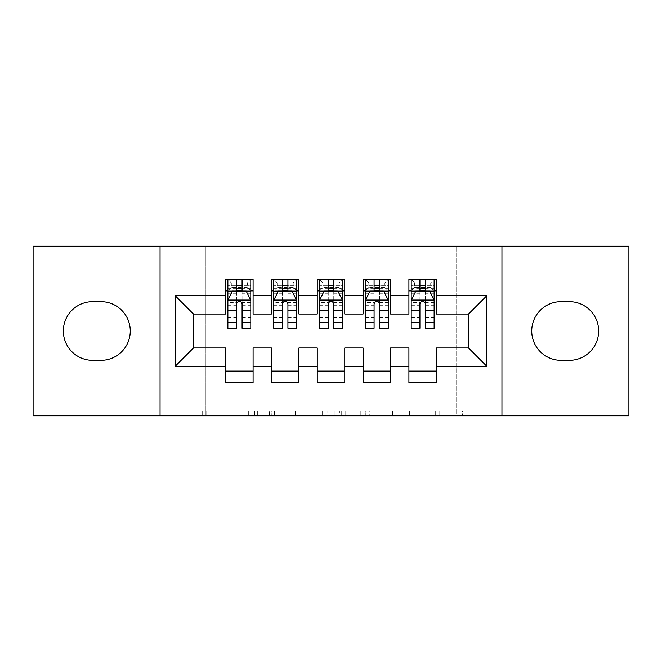 <?xml version="1.0" encoding="UTF-8"?>
<svg xmlns="http://www.w3.org/2000/svg" width="662" height="662" viewBox="0 0 662 662"><rect width="100%" height="100%" fill="white"/><g stroke="black" fill="none" stroke-linecap="round" stroke-linejoin="round"><path stroke-width="0.5" stroke-dasharray="3.31 2.48" d="M257.675 415.786L206.726 415.786L257.675 415.786L257.675 411.201L233.943 411.201L233.943 415.786L233.943 411.201L257.675 411.201L257.675 415.786L257.675 411.201L233.943 411.201L233.943 415.786L233.943 411.201L257.675 411.201L206.726 411.201L257.675 411.201M462.473 415.786L409.389 415.786L462.473 415.786L462.473 411.201L439.75 411.201L466.967 411.201L466.967 415.786L466.967 411.201L409.389 411.201L466.967 411.201L466.967 415.786L466.967 411.201L462.473 411.201L462.473 415.786M435.257 415.786L411.185 415.786L435.257 415.786L435.257 411.201L439.75 411.201L435.257 411.201L435.257 415.786L435.257 411.201L411.185 411.201L411.185 415.786L411.185 411.201L435.257 411.201L435.257 415.786M404.887 415.786L409.389 415.786L404.887 415.786L404.887 411.201L409.389 411.201L404.887 411.201L404.887 415.786M202.224 415.786L206.726 415.786L202.224 415.786L202.224 411.201L206.726 411.201L202.224 411.201L202.224 415.786M456.118 415.786L205.882 415.786L205.882 246.214L456.118 246.214L456.118 415.786L628.9 415.786L628.9 246.214L456.118 246.214L456.118 415.786M33.1 415.786L205.882 415.786L205.882 246.214L33.1 246.214L33.1 415.786M327.061 415.786L322.568 415.786L327.061 415.786L327.061 411.201L327.061 415.786M269.484 415.786L322.568 415.786L264.982 415.786L269.484 415.786L269.484 411.201L327.061 411.201L264.982 411.201L264.982 415.786L264.982 411.201L269.484 411.201L269.484 415.786M339.432 415.786L397.018 415.786L334.939 415.786L339.432 415.786L339.432 411.201L397.018 411.201L397.018 415.786L397.018 411.201L369.801 411.201L369.801 415.786M390.58 371.101L390.58 382.562L363.082 382.562L363.082 371.101L390.58 371.101L390.58 347.955L408.909 347.955L408.909 371.101L436.407 371.101L436.407 347.955L468.489 347.955L468.489 314.045L436.407 314.045L436.407 279.438L408.909 279.438L408.909 290.899L436.407 290.899M363.082 279.438L390.58 279.438L390.58 290.899L363.082 290.899L363.082 279.438M298.918 371.101L298.918 382.562L271.42 382.562L271.42 371.101L298.918 371.101L298.918 347.955L317.247 347.955L317.247 371.101L344.753 371.101L344.753 347.955L363.082 347.955L363.082 371.101M271.42 279.438L298.918 279.438L298.918 290.899L271.42 290.899L271.42 279.438M225.593 279.438L253.091 279.438L253.091 290.899L225.593 290.899L225.593 279.438M253.091 371.101L253.091 382.562L225.593 382.562L225.593 371.101L253.091 371.101L253.091 347.955L271.42 347.955L271.42 371.101M317.247 279.438L344.753 279.438L344.753 290.899L317.247 290.899L317.247 279.438M344.753 371.101L344.753 382.562L317.247 382.562L317.247 371.101M436.407 371.101L436.407 382.562L408.909 382.562L408.909 371.101M408.909 290.899L408.909 314.045L390.58 314.045L390.58 290.899M363.082 290.899L363.082 314.045L344.753 314.045L344.753 290.899M317.247 290.899L317.247 314.045L298.918 314.045L298.918 290.899M225.593 290.899L225.593 314.045L193.511 314.045L193.511 347.955L225.593 347.955L225.593 371.101M271.42 290.899L271.42 314.045L253.091 314.045L253.091 290.899M569.32 360.335A29.335 29.335 0 0 0 598.655 331A29.335 29.335 0 0 0 569.32 301.665L561.07 301.665A29.335 29.335 0 0 0 531.735 331A29.335 29.335 0 0 0 561.07 360.335L569.32 360.335M92.68 301.665A29.335 29.335 0 0 0 63.345 331A29.335 29.335 0 0 0 92.68 360.335L100.93 360.335A29.335 29.335 0 0 0 130.265 331A29.335 29.335 0 0 0 100.93 301.665L92.68 301.665M419.915 290.899L434.123 290.899L434.123 279.438L411.201 279.438L411.201 328.253M374.08 290.899L388.288 290.899L388.288 279.438L365.374 279.438L365.374 328.253M328.253 290.899L342.461 290.899L342.461 279.438L319.539 279.438L319.539 328.253M282.417 290.899L296.626 290.899L296.626 279.438L273.712 279.438L273.712 328.253M236.591 290.899L250.799 290.899L250.799 279.438L227.877 279.438L227.877 328.253M160.055 415.786L160.055 246.214M501.945 246.214L501.945 415.786M274.432 415.786L280.953 415.786L274.432 415.786L274.432 411.201L271.279 411.201L271.279 415.786L271.279 411.201L280.953 411.201L274.432 411.201L274.432 415.786M280.953 415.786L295.351 415.786L280.953 415.786L280.953 411.201L295.351 411.201L295.351 415.786L295.351 411.201L280.953 411.201L280.953 415.786M339.432 411.201L365.3 411.201L365.3 415.786L365.3 411.201L360.807 411.201L365.3 411.201L365.3 415.786L365.3 411.201L369.801 411.201M341.236 411.201L341.236 415.786L341.236 411.201M334.939 411.201L334.939 415.786L334.939 411.201M250.799 328.253L250.799 285.396L227.877 285.396L236.591 285.396L236.591 279.438L250.799 279.438L247.356 282.881L247.356 287.457L231.319 287.457L231.319 282.881L247.356 282.881M227.877 300.291L227.877 322.295L227.877 300.291L232.461 291.131L246.214 291.131L250.799 300.291L250.799 322.295L250.799 300.291M250.799 302.6L242.085 302.6L242.085 285.396L250.799 285.396L250.799 290.899L242.085 290.899M236.591 328.253L236.591 302.6L227.877 302.6M227.877 301.003L236.591 301.003L236.591 322.295L236.591 303.734C238.419 300.258 240.248 300.258 242.085 303.734L242.085 322.295L242.085 301.003L250.799 301.003M231.319 282.881L227.877 279.438L236.591 279.438M236.591 285.396L236.591 302.6M236.591 301.003L236.591 291.131M242.085 291.131L242.085 301.003M242.085 302.6L242.085 328.253M231.319 287.457L227.877 290.899L250.799 290.899L247.356 287.457M242.085 285.396L242.085 279.438M296.626 328.253L296.626 285.396L273.712 285.396L282.417 285.396L282.417 279.438L296.626 279.438L293.192 282.881L293.192 287.457L277.146 287.457L277.146 282.881L293.192 282.881M273.712 300.291L273.712 322.295L273.712 300.291L278.297 291.131L292.041 291.131L296.626 300.291L296.626 322.295L296.626 300.291M296.626 302.6L287.92 302.6L287.92 285.396L296.626 285.396L296.626 290.899L287.92 290.899M282.417 328.253L282.417 302.6L273.712 302.6M273.712 301.003L282.417 301.003L282.417 322.295L282.417 303.734C284.246 300.258 286.083 300.258 287.92 303.734L287.92 322.295L287.92 301.003L296.626 301.003M277.146 282.881L273.712 279.438L282.417 279.438M282.417 285.396L282.417 302.6M282.417 301.003L282.417 291.131M287.92 291.131L287.92 301.003M287.92 302.6L287.92 328.253M277.146 287.457L273.712 290.899L296.626 290.899L293.192 287.457M287.92 285.396L287.92 279.438M342.461 328.253L342.461 285.396L319.539 285.396L328.253 285.396L328.253 279.438L342.461 279.438L339.018 282.881L339.018 287.457L322.982 287.457L322.982 282.881L339.018 282.881M319.539 300.291L319.539 322.295L319.539 300.291L324.123 291.131L337.877 291.131L342.461 300.291L342.461 322.295L342.461 300.291M342.461 302.6L333.747 302.6L333.747 285.396L342.461 285.396L342.461 290.899L333.747 290.899M328.253 328.253L328.253 302.6L319.539 302.6M319.539 301.003L328.253 301.003L328.253 322.295L328.253 303.734C330.081 300.258 331.91 300.258 333.747 303.734L333.747 322.295L333.747 301.003L342.461 301.003M322.982 282.881L319.539 279.438L328.253 279.438M328.253 285.396L328.253 302.6M328.253 301.003L328.253 291.131M333.747 291.131L333.747 301.003M333.747 302.6L333.747 328.253M322.982 287.457L319.539 290.899L342.461 290.899L339.018 287.457M333.747 285.396L333.747 279.438M388.288 328.253L388.288 285.396L365.374 285.396L374.08 285.396L374.08 279.438L388.288 279.438L384.854 282.881L384.854 287.457L368.808 287.457L368.808 282.881L384.854 282.881M365.374 300.291L365.374 322.295L365.374 300.291L369.959 291.131L383.703 291.131L388.288 300.291L388.288 322.295L388.288 300.291M388.288 302.6L379.583 302.6L379.583 285.396L388.288 285.396L388.288 290.899L379.583 290.899M374.08 328.253L374.08 302.6L365.374 302.6M365.374 301.003L374.08 301.003L374.08 322.295L374.08 303.734C375.908 300.258 377.745 300.258 379.583 303.734L379.583 322.295L379.583 301.003L388.288 301.003M368.808 282.881L365.374 279.438L374.08 279.438M374.08 285.396L374.08 302.6M374.08 301.003L374.08 291.131M379.583 291.131L379.583 301.003M379.583 302.6L379.583 328.253M368.808 287.457L365.374 290.899L388.288 290.899L384.854 287.457M379.583 285.396L379.583 279.438M434.123 328.253L434.123 285.396L411.201 285.396L419.915 285.396L419.915 279.438L434.123 279.438L430.681 282.881L430.681 287.457L414.644 287.457L414.644 282.881L430.681 282.881M411.201 300.291L411.201 322.295L411.201 300.291L415.786 291.131L429.539 291.131L434.123 300.291L434.123 322.295L434.123 300.291M434.123 302.6L425.409 302.6L425.409 285.396L434.123 285.396L434.123 290.899L425.409 290.899M419.915 328.253L419.915 302.6L411.201 302.6M411.201 301.003L419.915 301.003L419.915 322.295L419.915 303.734C421.744 300.258 423.572 300.258 425.409 303.734L425.409 322.295L425.409 301.003L434.123 301.003M414.644 282.881L411.201 279.438L419.915 279.438M419.915 285.396L419.915 302.6M419.915 301.003L419.915 291.131M425.409 291.131L425.409 301.003M425.409 302.6L425.409 328.253M414.644 287.457L411.201 290.899L434.123 290.899L430.681 287.457M425.409 285.396L425.409 279.438M254.522 411.201L254.522 415.786L254.522 411.201M248.341 411.201L248.341 415.786L248.341 411.201M206.726 411.201L206.726 415.786L206.726 411.201M322.568 411.201L322.568 415.786L322.568 411.201M392.516 411.201L392.516 415.786L392.516 411.201M360.807 411.201L360.807 415.786L360.807 411.201M345.73 411.201L345.73 415.786L345.73 411.201M439.75 411.201L439.75 415.786L439.75 411.201M409.389 411.201L409.389 415.786L409.389 411.201M227.993 300.068L250.683 300.068M227.877 317.52L236.591 317.52M236.591 293.274L227.877 293.274M250.799 293.274L242.085 293.274M232.188 291.677L236.591 291.677M242.085 291.677L246.487 291.677M242.085 317.52L250.799 317.52M227.877 305.24L236.591 305.24M242.085 305.24L250.799 305.24M250.799 288.318L242.085 288.318M236.591 288.318L227.877 288.318M273.828 300.068L296.51 300.068M273.712 317.52L282.417 317.52M282.417 293.274L273.712 293.274M296.626 293.274L287.92 293.274M278.023 291.677L282.417 291.677M287.92 291.677L292.323 291.677M287.92 317.52L296.626 317.52M273.712 305.24L282.417 305.24M287.92 305.24L296.626 305.24M296.626 288.318L287.92 288.318M282.417 288.318L273.712 288.318M319.655 300.068L342.345 300.068M319.539 317.52L328.253 317.52M328.253 293.274L319.539 293.274M342.461 293.274L333.747 293.274M323.85 291.677L328.253 291.677M333.747 291.677L338.15 291.677M333.747 317.52L342.461 317.52M319.539 305.24L328.253 305.24M333.747 305.24L342.461 305.24M342.461 288.318L333.747 288.318M328.253 288.318L319.539 288.318M365.49 300.068L388.172 300.068M365.374 317.52L374.08 317.52M374.08 293.274L365.374 293.274M388.288 293.274L379.583 293.274M369.677 291.677L374.08 291.677M379.583 291.677L383.977 291.677M379.583 317.52L388.288 317.52M365.374 305.24L374.08 305.24M379.583 305.24L388.288 305.24M388.288 288.318L379.583 288.318M374.08 288.318L365.374 288.318M411.317 300.068L434.007 300.068M411.201 317.52L419.915 317.52M419.915 293.274L411.201 293.274M434.123 293.274L425.409 293.274M415.513 291.677L419.915 291.677M425.409 291.677L429.812 291.677M425.409 317.52L434.123 317.52M411.201 305.24L419.915 305.24M425.409 305.24L434.123 305.24M434.123 288.318L425.409 288.318M419.915 288.318L411.201 288.318M227.877 322.295L236.591 322.295M242.085 322.295L250.799 322.295M273.712 322.295L282.417 322.295M287.92 322.295L296.626 322.295M319.539 322.295L328.253 322.295M333.747 322.295L342.461 322.295M365.374 322.295L374.08 322.295M379.583 322.295L388.288 322.295M411.201 322.295L419.915 322.295M425.409 322.295L434.123 322.295"/><path stroke-width="0.99" d="M501.945 415.786L628.9 415.786L628.9 246.214L501.945 246.214L501.945 415.786L160.055 415.786L160.055 246.214L33.1 246.214L33.1 415.786L160.055 415.786M501.945 246.214L160.055 246.214M175.173 366.293L175.173 295.707L225.593 295.707L225.593 314.045L193.511 314.045L193.511 347.955L175.173 366.293L225.593 366.293L225.593 382.562L253.091 382.562L253.091 366.293L271.42 366.293L271.42 382.562L298.918 382.562L298.918 366.293L317.247 366.293L317.247 382.562L344.753 382.562L344.753 366.293L363.082 366.293L363.082 382.562L390.58 382.562L390.58 366.293L408.909 366.293L408.909 382.562L436.407 382.562L436.407 347.955L468.489 347.955L468.489 314.045L436.407 314.045L436.407 295.707L486.827 295.707L486.827 366.293L436.407 366.293M436.407 295.707L436.407 279.438L408.909 279.438L408.909 295.707L390.58 295.707L390.58 279.438L363.082 279.438L363.082 295.707L344.753 295.707L344.753 279.438L317.247 279.438L317.247 295.707L298.918 295.707L298.918 279.438L271.42 279.438L271.42 295.707L253.091 295.707L253.091 279.438L225.593 279.438L225.593 295.707M390.58 366.293L390.58 347.955L408.909 347.955L408.909 366.293M486.827 295.707L468.489 314.045M344.753 366.293L344.753 347.955L363.082 347.955L363.082 366.293M408.909 295.707L408.909 314.045L390.58 314.045L390.58 295.707M298.918 366.293L298.918 347.955L317.247 347.955L317.247 366.293M363.082 295.707L363.082 314.045L344.753 314.045L344.753 295.707M253.091 366.293L253.091 347.955L271.42 347.955L271.42 366.293M317.247 295.707L317.247 314.045L298.918 314.045L298.918 295.707M193.511 347.955L225.593 347.955L225.593 366.293M271.42 295.707L271.42 314.045L253.091 314.045L253.091 295.707M408.909 290.899L411.201 290.899M434.123 290.899L436.407 290.899M363.082 290.899L365.374 290.899M388.288 290.899L390.58 290.899M317.247 290.899L319.539 290.899M342.461 290.899L344.753 290.899M271.42 290.899L273.712 290.899M296.626 290.899L298.918 290.899M225.593 290.899L227.877 290.899M250.799 290.899L253.091 290.899M225.593 371.101L253.091 371.101M271.42 371.101L298.918 371.101M317.247 371.101L344.753 371.101M363.082 371.101L390.58 371.101M408.909 371.101L436.407 371.101M175.173 295.707L193.511 314.045M468.489 347.955L486.827 366.293M92.68 301.665A29.335 29.335 0 0 0 63.345 331A29.335 29.335 0 0 0 92.68 360.335L100.93 360.335A29.335 29.335 0 0 0 130.265 331A29.335 29.335 0 0 0 100.93 301.665L92.68 301.665M569.32 360.335A29.335 29.335 0 0 0 598.655 331A29.335 29.335 0 0 0 569.32 301.665L561.07 301.665A29.335 29.335 0 0 0 531.735 331A29.335 29.335 0 0 0 561.07 360.335L569.32 360.335M242.085 285.396L236.591 285.396M250.799 322.502L242.085 322.502L242.085 328.253L250.799 328.253L250.799 300.291L246.214 291.131L232.461 291.131L227.877 300.291L227.877 328.253L236.591 328.253L236.591 322.502L227.877 322.502M227.877 300.291L227.877 279.438M250.799 300.291L250.799 279.438M236.591 291.131L236.591 279.438M242.085 279.438L242.085 291.131M242.085 322.502L242.085 303.734C240.256 300.2 238.428 300.2 236.591 303.734L236.591 322.502M242.085 290.899L236.591 290.899M287.92 285.396L282.417 285.396M296.626 322.502L287.92 322.502L287.92 328.253L296.626 328.253L296.626 300.291L292.041 291.131L278.297 291.131L273.712 300.291L273.712 328.253L282.417 328.253L282.417 322.502L273.712 322.502M273.712 300.291L273.712 279.438M296.626 300.291L296.626 279.438M282.417 291.131L282.417 279.438M287.92 279.438L287.92 291.131M287.92 322.502L287.92 303.734C286.092 300.2 284.255 300.2 282.417 303.734L282.417 322.502M287.92 290.899L282.417 290.899M333.747 285.396L328.253 285.396M342.461 322.502L333.747 322.502L333.747 328.253L342.461 328.253L342.461 300.291L337.877 291.131L324.123 291.131L319.539 300.291L319.539 328.253L328.253 328.253L328.253 322.502L319.539 322.502M319.539 300.291L319.539 279.438M342.461 300.291L342.461 279.438M328.253 291.131L328.253 279.438M333.747 279.438L333.747 291.131M333.747 322.502L333.747 303.734C331.919 300.2 330.09 300.2 328.253 303.734L328.253 322.502M333.747 290.899L328.253 290.899M379.583 285.396L374.08 285.396M388.288 322.502L379.583 322.502L379.583 328.253L388.288 328.253L388.288 300.291L383.703 291.131L369.959 291.131L365.374 300.291L365.374 328.253L374.08 328.253L374.08 322.502L365.374 322.502M365.374 300.291L365.374 279.438M388.288 300.291L388.288 279.438M374.08 291.131L374.08 279.438M379.583 279.438L379.583 291.131M379.583 322.502L379.583 303.734C377.754 300.2 375.917 300.2 374.08 303.734L374.08 322.502M379.583 290.899L374.08 290.899M425.409 285.396L419.915 285.396M434.123 322.502L425.409 322.502L425.409 328.253L434.123 328.253L434.123 300.291L429.539 291.131L415.786 291.131L411.201 300.291L411.201 328.253L419.915 328.253L419.915 322.502L411.201 322.502M411.201 300.291L411.201 279.438M434.123 300.291L434.123 279.438M419.915 291.131L419.915 279.438M425.409 279.438L425.409 291.131M425.409 322.502L425.409 303.734C423.581 300.2 421.744 300.2 419.915 303.734L419.915 322.502M425.409 290.899L419.915 290.899M250.683 300.068L227.993 300.068M227.877 291.677L232.188 291.677M246.487 291.677L250.799 291.677M236.591 310.221L227.877 310.221M250.799 310.221L242.085 310.221M242.085 288.318L236.591 288.318M296.51 300.068L273.828 300.068M273.712 291.677L278.023 291.677M292.323 291.677L296.626 291.677M282.417 310.221L273.712 310.221M296.626 310.221L287.92 310.221M287.92 288.318L282.417 288.318M342.345 300.068L319.655 300.068M319.539 291.677L323.85 291.677M338.15 291.677L342.461 291.677M328.253 310.221L319.539 310.221M342.461 310.221L333.747 310.221M333.747 288.318L328.253 288.318M388.172 300.068L365.49 300.068M365.374 291.677L369.677 291.677M383.977 291.677L388.288 291.677M374.08 310.221L365.374 310.221M388.288 310.221L379.583 310.221M379.583 288.318L374.08 288.318M434.007 300.068L411.317 300.068M411.201 291.677L415.513 291.677M429.812 291.677L434.123 291.677M419.915 310.221L411.201 310.221M434.123 310.221L425.409 310.221M425.409 288.318L419.915 288.318"/></g></svg>
